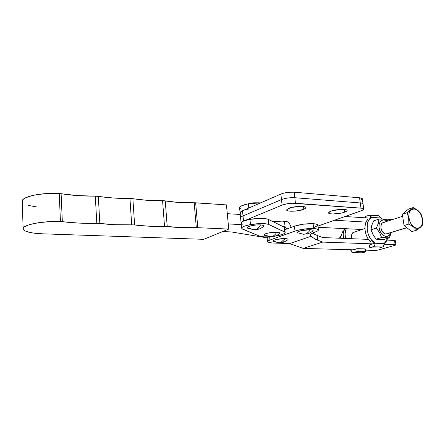<?xml version="1.0" encoding="UTF-8"?>
<svg xmlns="http://www.w3.org/2000/svg" width="445" height="445" viewBox="0 0 445 445"><rect width="100%" height="100%" fill="white"/><g stroke="black" fill="none" stroke-linecap="round" stroke-linejoin="round"><path stroke-width="0.67" d="M203.732 239.327L228.747 229.08L226.444 204.895L228.747 229.08L197.791 227.69L195.661 202.798L226.444 204.895L194.181 202.764L196.306 227.684L197.791 227.69L195.661 202.798L194.943 202.764L194.181 202.764L196.306 227.684C185.348 227.99 175.647 227.584 167.209 226.466L165.256 200.895C173.656 202.319 183.301 202.942 194.181 202.764L178.784 202.436L162.586 200.712L164.517 226.344L167.209 226.466L165.256 200.895L164.021 200.751L162.586 200.712L164.517 226.344C153.403 226.594 143.44 226.138 134.618 224.97L132.877 198.654C141.643 200.133 151.545 200.817 162.586 200.712L146.878 200.283L129.962 198.459L131.687 224.842C120.039 225.109 109.414 224.647 99.825 223.446L98.323 196.34C107.851 197.875 118.398 198.576 129.962 198.459L131.687 224.842L134.618 224.97L132.877 198.654L113.375 198.019L95.313 196.139L96.793 223.312L99.825 223.446L98.323 196.34L96.904 196.184L95.313 196.139L96.793 223.312C84.311 223.562 72.824 223.017 62.333 221.671L61.104 193.703C71.523 195.416 82.92 196.228 95.313 196.139L77.463 195.6L59.235 193.503L60.448 221.527L62.333 221.671L61.104 193.703L59.235 193.503C41.652 192.335 21.154 196.773 22.256 201.324L22.384 200.511L23.457 199.121L25.588 197.78L32.696 195.433L37.402 194.532L48.166 193.464L59.235 193.503L60.448 221.527L49.289 221.649L38.431 222.734L29.654 224.597L26.505 225.726L24.353 226.928L23.262 228.152L23.257 229.347L24.319 230.477L26.389 231.489L33.114 233.041L42.358 233.809C30.577 233.286 24.163 231.634 23.129 228.864C22.033 224.914 42.731 220.753 60.448 221.527L78.809 223.095L98.401 223.329L114.982 224.697L133.255 224.853L148.702 226.188L165.963 226.355L180.809 227.612L197.791 227.69L228.747 229.08L203.732 239.327L42.358 233.809L203.732 239.327M28.452 205.429L36.54 206.914M222.678 231.567L231.317 231.934L267.122 237.853L231.317 231.934L222.678 231.567M287.231 228.836L284.494 226.739L282.358 226.21L285.128 227.1L284.466 221.237L285.128 227.1L287.231 228.836M241.257 224.591L228.257 223.946L241.257 224.591M240.25 214.468L227.278 213.689L240.25 214.468M239.588 207.821L239.855 207.036L241.969 205.635L248.36 203.793L248.794 208.026L248.36 203.793L253.806 203.031L260.731 202.831L248.36 203.793C242.709 204.967 239.783 206.285 239.582 207.759L240.089 212.844C240.294 211.414 243.226 210.123 248.889 208.966M255.892 229.403L253.578 229.77L255.892 229.403C257.666 228.691 259.218 227.189 260.542 224.897C259.218 227.189 257.666 228.691 255.892 229.403M247.559 228.135L247.181 227.623L247.876 226.883L251.075 225.782L255.847 225.037L260.542 224.897C254.39 224.497 244.878 226.894 247.559 228.135L253.856 229.781L257.688 229.42C258.901 228.852 258.061 230.098 263.735 226.494C264.603 225.637 263.54 225.103 260.542 224.897L263.535 225.415L264.057 226.043L263.69 226.527M272.24 236.445L270.093 236.768L272.24 236.445C273.97 235.794 275.472 234.398 276.751 232.257C275.472 234.398 273.97 235.794 272.24 236.445M264.347 235.227L264.035 234.765L264.758 234.098L267.851 233.097L276.751 232.257C271.05 231.928 261.938 234.131 264.347 235.227L270.349 236.773L273.859 236.44C274.988 235.883 274.059 237.174 279.655 233.614C280.4 232.869 279.432 232.418 276.751 232.257L279.488 232.713L279.916 233.269L279.632 233.631M249.945 219.357C244.266 220.481 241.318 221.716 241.101 223.067C241.09 222.439 241.896 221.782 243.537 221.093L241.624 222.161L241.107 223.117L241.385 222.4L243.515 221.098L249.945 219.357L250.479 224.575L249.945 219.357L260.837 218.334L265.337 218.584L268.218 219.313C264.436 218.011 258.345 218.028 249.945 219.357M242.647 229.164L241.613 228.202C241.83 226.894 244.783 225.682 250.479 224.575L244.038 226.288L241.896 227.556L241.869 228.697L259.652 236.173L264.269 236.874L269.815 236.751C264.981 237.063 261.593 236.868 259.652 236.173L242.647 229.164M268.769 224.475L265.893 223.779L261.387 223.551L250.479 224.575C258.895 223.257 264.992 223.223 268.769 224.475L268.218 219.313L283.91 226.967L268.218 219.313L268.769 224.475L284.461 231.839L285.167 232.579C284.717 233.97 281.223 235.188 274.682 236.223L282.486 234.448L284.728 233.314L285.056 232.273L268.769 224.475M263.301 226.783L262.472 227.161M260.086 227.862L258.617 228.163M250.796 228.736L247.776 228.24M279.137 233.937L278.325 234.281M276.034 234.921L274.637 235.194M267.289 235.75L264.525 235.316M241.357 223.579L242.141 224.063M284.628 227.734L283.91 226.967L284.461 231.839L283.91 226.967L284.622 227.734L285.162 232.513M240.628 208.861L239.844 208.321M360.984 200.144L362.213 199.254L362.124 198.481L359.566 197.786L294.167 192.196L289.016 192.262L283.637 193.158L280.862 194.07L242.503 210.763L240.6 211.892L240.094 212.905L240.361 212.143L242.486 210.774C240.873 211.486 240.072 212.182 240.089 212.844L241.129 213.912L240.35 213.389M363.743 209.055L363.048 203.994C362.981 203.454 362.058 203.104 360.272 202.948L360.978 208.127C362.764 208.271 363.693 208.605 363.754 209.128C363.737 209.645 362.925 210.19 361.318 210.763L317.936 226.093L362.38 210.34L363.749 209.106L362.13 208.26L292.137 203.232L286.597 203.871L282.102 205.112L243.537 221.093L243.02 215.92C241.385 216.626 240.578 217.299 240.595 217.944C240.578 217.299 241.385 216.626 243.02 215.92L242.503 210.763L280.862 194.07L281.479 199.583C285.451 198.131 289.89 197.508 294.807 197.719L294.167 192.196L359.566 197.786L360.272 202.948C362.058 203.104 362.981 203.454 363.048 203.994L362.341 198.87C362.274 198.314 361.346 197.953 359.566 197.786L360.272 202.948L294.807 197.719L294.167 192.196C289.256 191.962 284.817 192.59 280.862 194.07L281.479 199.583L243.02 215.92L242.503 210.763L244.255 210.112M258.467 202.792L253.517 202.814L247.915 203.882L258.467 202.792M280.789 242.531L278.809 242.814L280.789 242.531L285.139 238.598L280.789 242.531M273.252 241.351L279.032 242.825L282.275 242.508C283.376 241.952 282.275 243.315 287.859 239.777C288.521 239.121 287.615 238.726 285.139 238.598L276.684 239.399L273.708 240.322L272.985 240.934L273.252 241.351C271.055 240.356 279.783 238.32 285.139 238.598L287.704 238.998L288.032 239.232L287.843 239.788M305.57 233.92L303.234 234.248L305.57 233.92C307.389 233.269 308.969 231.873 310.315 229.742C308.969 231.873 307.389 233.269 305.57 233.92M312.924 231.033C313.642 230.332 312.774 229.898 310.315 229.742L301.488 230.577L298.261 231.584L297.41 232.257L297.688 232.774C295.257 231.689 304.742 229.386 310.315 229.742L312.868 230.204L312.913 231.044C307.228 234.699 308.313 233.314 307.156 233.898L303.518 234.259L297.688 232.774M313.68 228.558C316.723 228.736 318.303 229.203 318.414 229.965C318.392 230.616 317.307 231.311 315.155 232.04L311.127 233.831L310.07 234.938L310.371 235.9L315.588 239.36L322.72 242.097L372.932 243.866L322.72 242.097L303.195 248.41L322.72 242.097L315.588 239.36L311.016 236.306L289.673 243.565L311.016 236.306L310.015 235.26C310.02 234.281 311.734 233.208 315.155 232.04L317.724 230.883L318.381 229.809L316.968 228.986L313.68 228.558L313.085 223.685L313.68 228.558L306.533 228.786L296.804 230.477L269.97 240.027L294.996 231.044C300.664 229.27 306.894 228.441 313.68 228.558M317.825 225.153C317.708 224.363 316.128 223.874 313.085 223.685L303.334 224.191L294.434 226.182L294.996 231.044L294.434 226.182L284.845 229.715L294.434 226.182C300.091 224.375 306.31 223.54 313.085 223.685L316.373 224.141L317.786 224.986L318.403 229.893M395.121 244.644L395.933 244.867L395.049 245.306L377.911 250.118L375.274 250.413L365.412 250.151L374.851 250.413L378.817 249.906L395.049 245.306L395.933 244.856L395.121 244.644L394.509 240.422L387.017 240.122L394.509 240.422L395.121 244.644L384.207 244.261L395.121 244.644M352.852 249.801L303.195 248.41L289.673 243.565L272.596 243.009L268.291 242.386L267.679 242.013L267.89 241.079L269.97 240.027L269.62 236.762L269.97 240.027C268.341 240.623 267.528 241.179 267.534 241.691C267.69 242.442 269.375 242.881 272.596 243.009L289.673 243.565L303.195 248.41L352.852 249.801M273.414 241.429L276.006 241.813M282.981 241.279L284.316 241.023M286.519 240.428L287.303 240.116M298.367 233.019L300.336 233.252M267.534 241.691L267.045 237.129M267.189 237.413L268.852 238.114M314.576 227.284L317.719 225.52M322.631 237.547L315.138 234.66L312.373 233.136L317.174 235.5L317.752 240.256L317.174 235.5L322.631 237.547L368.454 239.382L322.631 237.547M394.804 240.99L395.255 240.756M395.321 240.656L394.509 240.422L395.321 240.645L395.933 244.839M391.455 219.48L391.511 219.874L391.455 219.48L381.71 218.857L391.455 219.48M334.495 220.242L366.074 222.111L334.495 220.242M378.055 215.836L379.63 216.175L380.514 217.967L371.397 217.377L368.41 220.815L367.297 224.124L367.181 229.959L368.149 233.981L370.991 239.404L375.013 243.248L371.898 244.172L375.013 243.248L384.168 243.576L386.249 241.44L387.712 238.325L384.168 243.576L383.579 246.23L382.483 247.047L379.374 247.937L382.483 247.047L373.333 246.753L370.234 247.654L369.839 244.778L370.234 247.654L369.851 247.921L379.374 247.937L369.817 247.876L374.1 246.302L374.885 244.961L375.013 243.248C375.129 245.045 374.568 246.213 373.333 246.753L382.483 247.047C383.729 246.513 384.285 245.356 384.168 243.576L375.013 243.248C366.491 238.336 364.194 221.371 371.397 217.377L370.83 215.908L369.356 215.146L365.595 216.409L365.901 216.27L366.118 217.861L365.901 216.27L369.511 215.141L371.397 217.377L369.344 218.067L345.042 216.515L369.344 218.067L371.397 217.377L380.514 217.967L378.623 215.753L369.584 215.146M318.086 227.284L361.763 229.498L318.086 227.284M339.279 238.214L340.926 236.273L339.279 238.214M386.978 233.847L406.758 227.64L385.971 233.975L385.131 233.825L382.739 232.134L381.554 230.198L380.914 227.957L381.17 224.775L382.11 223.245L383.284 222.533C378.79 223.585 381.237 234.059 385.971 233.975L406.908 227.779M413.233 207.554L414.223 208.966C422.806 209.172 425.937 229.158 417.182 228.274L416.698 230.171L420.386 227.312L422.678 224.897L422.216 217.666L420.937 213.678L420.269 212.838L417.76 210.402L413.233 207.554L407.136 212.671L408.671 218.15L408.86 224.069L413.477 226.933L416.698 230.171L417.182 228.274L414.456 227.384L411.909 225.148L410.83 223.618L409.267 220.041L408.694 216.248L409.194 212.821L410.679 210.296L411.731 209.495L414.223 208.966L416.926 209.895L419.429 212.137L421.365 215.341L422.605 220.904L422.144 224.302L420.697 226.85L419.668 227.679L417.182 228.274C408.443 228.246 405.367 207.754 414.223 208.966L413.233 207.554L416.737 209.639L420.937 213.678L422.483 219.068L422.678 224.897L420.386 227.312L416.698 230.171L411.87 231.6L416.698 230.171L413.477 226.933L408.86 224.069L404.06 225.554L411.87 231.6L404.06 225.554L408.86 224.069L408.671 218.15L407.136 212.671L402.369 214.229L404.06 225.554L402.369 214.229L407.136 212.671L413.233 207.554L408.466 209.133L413.233 207.554M402.998 218.456L403.465 221.577M373.678 235.833L370.98 229.798L371.709 225.526L373.6 220.892L378.995 219.107L378.3 223.373L376.398 228.074L379.607 232.613L381.61 237.513L389.325 237.841L391.344 232.518L389.325 237.841L383.863 239.471L376.164 239.154L372.982 234.665L370.98 229.798L376.398 228.074L379.607 232.613L380.464 232.09L379.607 232.613L381.61 237.513L389.325 237.841L383.863 239.471L377.649 239.365L376.164 239.154L381.61 237.513L376.164 239.154L373.678 235.833M390.933 232.64C388.246 237.891 384.758 237.708 380.464 232.09L383.523 235.533L385.937 236.479L388.212 236.162L389.191 235.533L390.933 232.64M353.97 232.017C351.722 233.085 351.033 235.322 351.9 238.72L351.595 235.132L352.802 232.713L364.945 228.469M340.508 238.264L341.999 233.236L343.051 230.999L343.801 230.749L343.051 230.999L341.999 233.236L340.508 238.264M365.195 251.675L365.634 251.781L365.239 251.987L362.291 252.832L352.818 252.66C351.806 252.549 351.166 251.787 350.91 250.374L351.439 251.831L352.451 252.61L361.902 252.888L365.618 251.826L365.195 251.675L364.817 248.877L365.195 251.675L358.192 251.492L357.813 248.672L355.783 248.933L356.156 251.753L365.195 251.675M365.634 251.775L365.256 248.989L364.817 248.877L357.813 248.672L358.192 251.492L353.219 252.604L356.156 251.753L355.783 248.933L350.91 250.374L357.068 248.705L364.995 248.889L364.861 249.194M352.818 252.66L361.835 252.882M345.481 238.459C344.758 234.81 345.014 231.561 346.249 228.708L345.092 233.781L345.481 238.459M344.691 228.63C343.251 231.383 342.828 234.632 343.429 238.381L343.223 233.764L344.691 228.63M349.959 249.717L350.91 250.374L349.959 249.717M354.192 231.956L354.988 231.889M369.839 244.778L371.898 244.172L369.839 244.778M365.495 216.531L365.673 217.833M365.946 216.682L365.529 216.587M369.867 245.117L369.456 245.045M367.804 219.379C362.936 224.28 364.633 236.801 370.985 242.353L368.883 239.983L367.142 237.129L365.862 233.948L365.123 230.616L364.956 227.323L365.367 224.241L366.335 221.549L367.804 219.379M380.514 217.967L381.982 219.09L380.514 217.967M387.211 221.265L385.548 220.275L383.167 219.919L381.076 220.815L380.241 221.705L379.157 224.197L378.984 227.312L380.464 232.09C376.181 224.886 381.615 216.376 387.211 221.265M383.507 222.478L384.308 222.411M380.197 219.085L378.995 219.107L378.3 223.373L376.398 228.074L370.98 229.798L371.709 225.526L373.6 220.892L378.995 219.107L381.348 219.085L380.197 219.085M382.444 219.107L381.348 219.085L382.444 219.107M384.397 219.229L383.468 219.151L384.397 219.229M385.999 219.452L385.242 219.329L385.999 219.452M387.873 221.048L386.694 219.591L387.873 221.048M408.466 209.133L402.369 214.229L408.466 209.133M403.504 221.838L402.986 218.373M288.666 208.316C293.733 206.107 306.36 205.679 305.993 207.709L303.835 209.356L303.496 206.536L303.835 209.356L295.53 211.086L290.357 211.203L287.904 210.835L286.708 210.157L286.969 209.272L291.547 207.426L300.781 206.363L305.565 207.131L305.949 207.943L303.835 209.356C298.678 211.514 286.369 211.931 286.63 209.912L288.666 208.316M330.791 211.203C335.897 209.178 347.445 208.688 347.1 210.491C347.089 211.013 346.282 211.57 344.691 212.154L344.33 209.423L344.691 212.154L341.805 212.971L333.144 213.962L330.44 213.789L328.527 212.938L329.728 211.653L332.131 210.763L340.881 209.384L345.27 209.539L346.827 210.062L347 210.824L344.691 212.154C339.513 214.14 328.249 214.612 328.505 212.821L330.791 211.203M240.395 213.439L241.04 213.867M241.407 223.624L243.02 224.363M273.03 221.66L282.341 221.12L287.781 221.838L289.061 222.695L291.219 227.367L289.061 222.695C287.375 221.048 282.035 220.703 273.03 221.66M360.272 202.948L360.978 208.127L295.458 203.259L294.807 197.719L360.272 202.948M295.458 203.259L294.807 197.719C289.89 197.508 285.451 198.131 281.479 199.583L282.102 205.112C286.085 203.693 290.535 203.076 295.458 203.259M281.479 199.583L282.102 205.112L243.537 221.093L243.02 215.92L281.479 199.583M23.123 228.73L22.256 201.324M240.089 212.844L241.613 228.202M402.669 216.264L383.284 222.533M402.903 217.811L403.582 222.355M406.808 227.679L408.404 228.919M369.817 247.876L369.422 245"/></g></svg>
